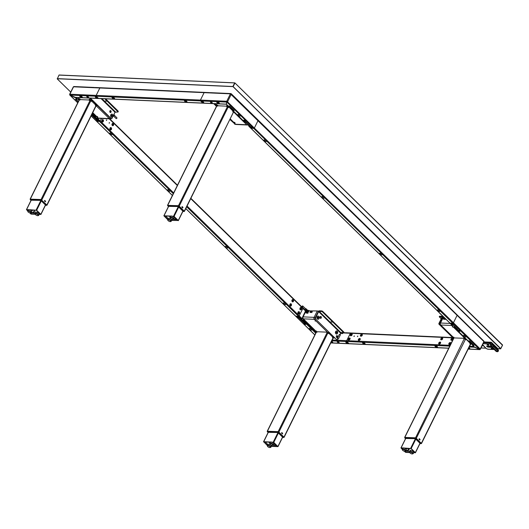 <?xml version="1.0" encoding="UTF-8"?>
<svg xmlns="http://www.w3.org/2000/svg" width="529" height="529" viewBox="0 0 529 529"><rect width="100%" height="100%" fill="white"/><g stroke="black" fill="none" stroke-linecap="round" stroke-linejoin="round"><path stroke-width="0.79" d="M442.694 316.058A0.866 0.522 134.4 0 1 442.112 316.031A0.866 0.522 134.4 0 1 442.046 315.535A0.846 0.509 -45.6 0 0 442.667 316.038A0.846 0.509 -45.6 0 0 442.674 316.071M442.72 316.626A0.866 0.522 134.4 0 0 442.819 316.692L442.654 316.527A0.866 0.522 134.4 0 0 442.72 316.626L442.846 316.745A0.866 0.522 -45.6 0 0 443.421 316.772M443.057 316.917A0.866 0.522 -45.6 0 0 443.13 317.023A0.866 0.522 -45.6 0 0 443.229 317.089L443.401 317.255A0.866 0.522 134.4 0 1 443.302 317.188A0.866 0.522 134.4 0 1 443.229 317.089M443.719 317.407A0.866 0.522 -45.6 0 0 443.824 317.704A0.866 0.522 -45.6 0 0 444.406 317.737M444.168 317.506A0.866 0.522 134.4 0 1 443.593 317.473A0.866 0.522 134.4 0 1 443.52 317.374M443.342 317.188A0.866 0.522 -45.6 0 0 443.421 317.307A0.866 0.522 -45.6 0 0 443.996 317.34M443.586 316.937A0.866 0.522 134.4 0 1 443.011 316.904A0.866 0.522 134.4 0 1 442.945 316.811M443.011 316.368A0.866 0.522 134.4 0 1 442.436 316.342A0.866 0.522 134.4 0 1 442.363 316.243A0.846 0.509 -45.6 0 0 442.985 316.349M442.184 316.051A0.866 0.522 -45.6 0 0 442.264 316.177A0.866 0.522 -45.6 0 0 442.839 316.203M443.447 319.159L445.325 319.437L443.447 319.159M444.644 317.975L443.368 317.916L443.844 318.551L445.048 318.365M443.375 317.916L443.58 317.46M442.495 315.866A0.562 0.337 134.4 0 1 442.317 315.8L439.42 312.97A0.562 0.337 -45.6 0 0 439.599 313.029M442.965 316.818A0.846 0.509 -45.6 0 0 443.566 316.917M443.699 318.352L443.447 319.132L445.114 319.205L445.458 318.769M443.838 318.537L445.312 318.61M421.408 443.533L420.8 443.481A0.608 0.37 -45.6 0 0 421.315 443.229L415.49 437.913L404.659 437.404L453.624 338.315M404.659 437.404L415.569 437.814L421.454 443.474L416.316 438.336A0.608 0.37 -45.6 0 1 415.801 438.587L420.78 443.547A0.608 0.43 92.6 0 0 421.011 443.646L419.953 443.6M405.558 438.62L405.029 438.105A0.608 0.37 134.4 0 1 404.85 438.032L404.87 437.47L405.049 438.038A0.608 0.43 -87.4 0 1 404.87 437.47L415.47 437.946A0.608 0.43 -87.4 0 0 415.642 438.515L415.801 438.587M404.85 438.032L405.525 438.693M420.079 443.348L415.252 438.66L405.631 438.481M453.333 327.18L452.355 326.889L453.333 327.18M408.315 448.413L409.353 448.936L408.824 448.433M408.791 450.358L407.859 450.08L408.791 450.358M406.067 448.308L407.099 448.837L406.57 448.334M411.159 450.642L410.114 450.186L410.471 450.602M409.016 449.524L408.084 449.253L409.016 449.524M407.912 450.668L406.794 450.338L407.912 450.668M409.433 448.46L410.378 448.506M412.633 451.237L412.832 450.887L411.866 450.86M405.459 448.288L405.393 448.671M405.657 451.058L409.77 451.488M413.195 451.64L414.108 451.68M404.169 451.151L405.723 452.401L409.717 452.579M413.671 452.758L415.338 452.619L411.172 448.539L403.971 448.003M402.807 447.951L400.962 447.918L402.119 449.141M410.656 448.301L415.404 438.68L410.656 448.301L411.172 448.539L415.926 438.925L411.172 448.539M413.764 452.546L415.04 452.606L410.894 448.532L404.632 448.248M402.602 448.156L401.339 448.096L402.205 448.956M404.54 451.244L405.505 452.176L409.605 452.361M405.955 451.224L405.485 452.169M412.005 450.92L412.898 450.959M405.968 451.23L405.505 452.176M463.827 338.302L453.836 337.905M418.975 439.288L419.887 440.055L420.086 439.473L419.279 438.68L418.975 439.288M469.812 342.904L466.208 339.373M470.327 344.392L469.904 342.673M466.36 339.234L465.904 339.651L463.814 338.699L463.847 337.595M453.856 337.152L453.618 338.381M307.547 310.245A0.886 0.536 134.4 0 1 307.653 310.973A0.886 0.536 134.4 0 1 306.952 311.621A0.886 0.536 134.4 0 1 306.337 311.482M305.921 311.026A0.866 0.522 -45.6 0 0 306 311.151A0.866 0.522 -45.6 0 0 307.104 310.748L307.27 310.913A0.866 0.522 134.4 0 1 306.172 311.317L305.947 311.733L307.289 311.793L308.07 310.219L308.949 311.039M308.07 310.219L307.316 311.799L307.865 312.441L308.678 310.788L307.494 310.199L308.07 310.219M306.026 312.996L307.904 313.28L306.026 312.996M307.005 311.191L307.204 310.788L306.999 311.191M306.278 312.189L306.026 312.97L307.693 313.049L308.929 310.807L307.845 312.48L306.423 312.421L306.721 311.766L306.417 312.375L305.947 311.733M307.276 310.014A0.866 0.522 134.4 0 1 307.375 310.08A0.866 0.522 134.4 0 1 307.461 310.536L307.289 310.371A0.866 0.522 -45.6 0 0 307.21 309.915A0.866 0.522 -45.6 0 0 307.018 309.822M306.906 309.815A0.866 0.522 -45.6 0 0 306.721 309.855L306.88 309.968A0.866 0.522 134.4 0 0 306.8 309.511L306.919 309.63A0.866 0.522 -45.6 0 0 306.82 309.564L306.88 309.637M306.463 309.981A0.866 0.522 -45.6 0 0 306.106 310.318L306.106 310.371M304.764 309.895A0.866 0.522 -45.6 0 0 304.843 310.02A0.866 0.522 -45.6 0 0 305.947 309.617L305.993 309.604A0.866 0.522 134.4 0 0 305.696 309.915L305.643 309.921M306.41 309.167A0.866 0.522 134.4 0 1 306.509 309.234L306.628 309.353A0.866 0.522 -45.6 0 1 306.714 309.802L306.727 309.862M306.324 309.253A0.866 0.522 -45.6 0 0 306.146 309.286L306.304 309.399A0.866 0.522 134.4 0 0 306.218 308.949L306.344 309.068A0.866 0.522 -45.6 0 0 306.245 309.002L306.298 309.068M305.901 308.638A0.866 0.522 134.4 0 1 305.914 309.28A0.866 0.522 134.4 0 1 304.691 309.868A0.866 0.522 134.4 0 1 304.625 309.372A0.846 0.509 -45.6 0 0 305.008 309.941A0.846 0.509 -45.6 0 0 305.888 309.267A0.846 0.509 -45.6 0 0 305.405 308.579A0.866 0.522 134.4 0 1 305.901 308.638L306.053 308.784A0.866 0.522 -45.6 0 1 306.132 309.24L306.152 309.293M306.509 309.234A0.866 0.522 134.4 0 1 306.522 309.875A0.866 0.522 134.4 0 1 305.729 310.549L305.557 310.384A0.866 0.522 -45.6 0 0 306.351 309.71A0.866 0.522 -45.6 0 0 306.344 309.068M306.985 309.729A0.866 0.522 134.4 0 1 307.091 309.796A0.866 0.522 134.4 0 1 307.098 310.444A0.866 0.522 134.4 0 1 306.304 311.112L306.139 310.946A0.866 0.522 -45.6 0 0 306.932 310.278A0.866 0.522 -45.6 0 0 306.919 309.63M306.298 311.25A0.866 0.522 -45.6 0 0 306.403 311.548A0.866 0.522 -45.6 0 0 307.627 310.959A0.866 0.522 -45.6 0 0 307.613 310.311A0.866 0.522 -45.6 0 0 307.316 310.212M305.815 310.523A0.866 0.522 134.4 0 1 305.868 310.384A0.866 0.522 134.4 0 1 306.575 309.743M305.993 309.604L306.119 309.723A0.866 0.522 -45.6 0 0 305.755 310.12M305.035 310.113A0.866 0.522 -45.6 0 0 305.134 310.298A0.866 0.522 -45.6 0 0 305.233 310.364L305.405 310.516A0.866 0.522 134.4 0 1 305.299 310.463A0.866 0.522 134.4 0 1 305.233 310.364M305.617 310.675A0.866 0.522 -45.6 0 0 305.709 310.867A0.866 0.522 -45.6 0 0 305.808 310.933L305.98 311.085A0.866 0.522 134.4 0 1 305.881 311.032A0.866 0.522 134.4 0 1 305.808 310.933M306.403 311.548L306.172 311.317A0.866 0.522 134.4 0 1 306.099 311.217M305.524 310.649A0.866 0.522 134.4 0 0 305.59 310.748A0.866 0.522 134.4 0 0 306.694 310.351L306.529 310.186A0.866 0.522 -45.6 0 1 305.425 310.583A0.866 0.522 -45.6 0 1 305.345 310.463M304.942 310.087A0.866 0.522 134.4 0 0 305.015 310.179A0.866 0.522 134.4 0 0 306.112 309.782L306.119 309.723M302.793 306.43A0.562 0.337 -45.6 0 0 301.993 306.39A0.562 0.337 -45.6 0 0 302.793 306.43M302.786 306.013L305.676 308.843A0.562 0.337 134.4 0 1 304.896 309.644L301.999 306.807M278.38 432.431L283.379 437.324A0.608 0.37 -45.6 0 0 283.894 437.073L278.895 432.173L278.38 432.431A0.608 0.37 -45.6 0 0 278.895 432.173L278.069 431.75L267.469 431.28L267.357 431.657L267.449 431.314L278.895 432.173L278.069 431.75M267.469 431.28L278.148 431.657L284.033 437.311L278.915 432.14M278.221 432.358A0.608 0.43 -87.4 0 1 278.049 431.79L278.221 432.358L267.621 431.882A0.608 0.43 -87.4 0 1 267.449 431.314L267.238 431.386M282.658 437.192L277.831 432.504L268.21 432.319M309.029 310.88L317.261 310.953A1.422 0.542 26.3 0 1 318.418 311.317M336.325 332.126A1.098 0.767 -87.4 0 1 336.292 332.827M317.85 318.074A1.018 0.714 92.6 0 0 317.896 317.321A1.098 0.767 -87.4 0 1 317.843 318.055M315.046 320.984L315.912 321.024L315.046 320.984M309.941 312.434L311.826 312.513L312.275 311.76L310.358 311.588L309.941 312.434M310.292 312.447L310.245 311.674M307.131 312.447L307.402 311.905M307.032 311.779L306.721 312.434M308.043 312.606L308.969 310.999M308.453 310.569L309.26 310.602M317.453 310.973L317.453 310.973A1.283 0.483 26.3 0 1 318.451 311.277M309.187 310.642L308.506 310.616M312.196 311.918L310.563 311.846L310.556 312.46M268.646 442.151L269.678 442.674L269.149 442.178M275.411 444.73L274.3 444.4L275.411 444.73M267.092 442.085L268.038 442.125M272.964 442.35L272.891 442.733M269.935 444.175L269.519 444.479M270.286 444.863L270.623 444.73M270.855 445.259L272.091 445.312M272.957 445.253A2.03 0.767 26.3 0 1 273.877 445.398L276.687 445.524M265.267 441.999L267.753 444.433M271.324 446.383L277.996 446.628L273.751 442.383L271.47 442.065M270.306 442.013L263.673 441.715L267.244 445.478M271.417 446.172L277.619 446.45L273.473 442.376L272.131 442.31M270.107 442.218L263.918 441.94L267.33 445.292M269.658 444.539L270.385 444.572M263.673 441.715L268.434 432.081L263.614 441.927M327.127 332.172L317.136 331.729M281.759 432.55L281.554 433.132L282.466 433.899L282.665 433.317L281.759 432.55M332.721 337.072L328.899 333.33M333.224 336.609L332.417 337.35L332.992 337.912L333.799 337.178M329.289 332.754L328.483 333.495L329.012 333.111L328.483 333.495L327.12 332.569L327.14 331.875M317.129 332.119L316.197 332.225M483.817 341.939L483.909 341.582A0.608 0.37 -45.6 0 0 483.903 341.126L457.102 314.881A0.608 0.37 134.4 0 0 456.924 314.808A0.608 0.37 134.4 0 1 457.102 314.881L258.079 120.023A0.608 0.37 134.4 0 0 257.901 119.957A0.608 0.37 134.4 0 1 258.086 120.48L254.416 127.899A0.608 0.37 134.4 0 1 253.735 128.388L250.984 128.263A0.608 0.37 134.4 0 1 250.733 128.018M480.048 349.259L483.909 341.582L457.109 315.337A0.608 0.37 134.4 0 0 457.102 314.881A0.608 0.37 134.4 0 1 457.109 315.337L453.439 322.756A0.608 0.37 134.4 0 1 452.758 323.239L450.007 323.12A0.608 0.37 134.4 0 1 449.756 322.875M264.07 140.74A1.422 0.542 -153.7 0 0 265.895 141.58A1.422 0.542 -153.7 0 0 266.1 140.833A1.422 0.542 -153.7 0 0 264.275 139.993A1.422 0.542 -153.7 0 0 264.07 140.74M379.782 254.026A1.422 0.542 -153.7 0 0 381.607 254.866A1.422 0.542 -153.7 0 0 381.812 254.118A1.422 0.542 -153.7 0 0 379.987 253.279A1.422 0.542 -153.7 0 0 379.782 254.026M437.642 310.675A1.422 0.542 -153.7 0 0 439.467 311.508A1.422 0.542 -153.7 0 0 439.665 310.761A1.422 0.542 -153.7 0 0 437.847 309.921A1.422 0.542 -153.7 0 0 437.642 310.675M321.93 197.383A1.422 0.542 -153.7 0 0 323.755 198.223A1.422 0.542 -153.7 0 0 323.953 197.476A1.422 0.542 -153.7 0 0 322.135 196.636A1.422 0.542 -153.7 0 0 321.93 197.383M438.508 311.244L437.364 310.126M380.655 254.601L379.511 253.484M322.796 197.958L321.652 196.834M264.943 141.316L263.799 140.192M437.027 347.348A1.422 0.542 -153.7 0 0 437.496 347.183A1.422 0.542 -153.7 0 0 436.888 346.316A1.422 0.542 -153.7 0 0 435.407 345.761A1.422 0.542 -153.7 0 0 434.944 345.92A1.422 0.542 -153.7 0 0 435.552 346.786A1.422 0.542 -153.7 0 0 437.027 347.348M437.496 346.978A1.422 0.542 26.3 0 1 437.199 347.011A1.422 0.542 26.3 0 1 435.109 345.794M364.626 344.101A1.422 0.542 -153.7 0 0 365.089 343.936A1.422 0.542 -153.7 0 0 364.488 343.076A1.422 0.542 -153.7 0 0 363.006 342.514A1.422 0.542 -153.7 0 0 362.544 342.68A1.422 0.542 -153.7 0 0 363.145 343.539A1.422 0.542 -153.7 0 0 364.626 344.101M365.096 343.731A1.422 0.542 26.3 0 1 364.792 343.764A1.422 0.542 26.3 0 1 362.702 342.547M349.444 343.691A0.608 0.43 -87.4 0 1 348.988 343.671L346.786 341.516A0.608 0.43 -87.4 0 1 346.693 340.669L350.357 333.257A0.608 0.43 -87.4 0 1 350.734 332.986A0.608 0.43 92.6 0 0 350.357 333.257L346.693 340.669A0.608 0.43 92.6 0 0 346.786 341.516L348.988 343.671A0.608 0.43 92.6 0 0 349.213 343.771L448.724 348.234M354.245 335.875L353.941 336.484L354.245 335.875M357.716 336.034L357.419 336.636L357.716 336.034M358.986 340.405A0.965 0.582 -45.6 0 0 359.032 340.405A0.965 0.582 -45.6 0 0 359.872 339.988A0.965 0.582 -45.6 0 0 360.216 339.142M349.1 339.929A0.965 0.582 -45.6 0 0 350.066 338.937M451.574 340.246A0.965 0.582 -45.6 0 0 451.621 340.246A0.965 0.582 -45.6 0 0 452.46 339.83A0.965 0.582 -45.6 0 0 452.804 338.983M441.437 339.79A0.965 0.582 -45.6 0 0 441.484 339.79A0.965 0.582 -45.6 0 0 442.323 339.373A0.965 0.582 -45.6 0 0 442.667 338.534M449.736 344.439A0.965 0.582 -45.6 0 0 450.708 343.447M439.354 344.002A0.965 0.582 -45.6 0 0 439.401 344.009A0.965 0.582 -45.6 0 0 440.24 343.592A0.965 0.582 -45.6 0 0 440.584 342.746M361.069 336.186A0.965 0.582 -45.6 0 0 361.115 336.193A0.965 0.582 -45.6 0 0 361.955 335.776A0.965 0.582 -45.6 0 0 362.299 334.93M350.932 335.73A0.965 0.582 -45.6 0 0 350.978 335.736A0.965 0.582 -45.6 0 0 351.818 335.32A0.965 0.582 -45.6 0 0 352.162 334.473M354.033 336.47L354.384 336.113M357.511 336.623L357.855 336.272M361.082 335.538A0.965 0.582 134.4 0 1 361.651 334.956M348.862 339.301A0.965 0.582 134.4 0 1 349.431 338.719M441.451 339.142A0.965 0.582 134.4 0 1 442.019 338.56M449.505 343.81A0.965 0.582 134.4 0 1 450.073 343.228M459.86 330.804A1.018 0.384 -153.7 0 0 458.908 330.268A1.018 0.384 -153.7 0 0 458.226 330.321A1.018 0.384 -153.7 0 0 458.412 330.737A1.018 0.384 -153.7 0 0 459.357 331.273A1.018 0.384 -153.7 0 0 460.045 331.22A1.018 0.384 -153.7 0 0 459.86 330.804M468.436 348.545A1.422 0.542 -153.7 0 0 469.825 348.631A1.422 0.542 -153.7 0 0 469.56 348.049A1.422 0.542 -153.7 0 0 468.912 347.586M451.667 324.74A0.608 0.37 -45.6 0 0 451.918 324.985L450.007 323.12A0.608 0.37 134.4 0 1 449.829 323.047L250.806 128.19A0.608 0.37 134.4 0 0 250.984 128.263L253.735 128.388A0.608 0.37 134.4 0 0 254.416 127.899L258.086 120.48A0.608 0.37 134.4 0 0 258.079 120.023L231.272 93.785A0.608 0.37 -45.6 0 0 231.094 93.712L231.345 93.957M474.321 346.918L474.169 347.229A0.608 0.43 -87.4 0 1 473.991 346.7M479.948 349.345L480.147 349.358A0.608 0.43 -87.4 0 1 479.552 349.524L468.211 349.014M469.825 348.426A1.422 0.542 26.3 0 1 468.608 348.208M469.203 347.004L474.599 347.242L479.552 349.524M230.915 93.99L231.001 93.673A0.608 0.43 92.6 0 0 230.406 93.838L457.109 315.337L453.439 322.756A0.608 0.37 134.4 0 1 452.758 323.239L450.007 323.12L249.073 126.391A0.608 0.37 -45.6 0 1 248.894 126.325L250.806 128.19M474.017 346.621A0.608 0.37 -45.6 0 0 474.262 346.865L479.558 349.484A0.608 0.37 -45.6 0 0 480.246 348.995L227.51 101.819M474.262 346.865L472.741 345.377L474.083 345.404L469.527 340.941L468.112 340.848L456.547 329.521A0.608 0.37 134.4 0 1 456.362 328.992L454.113 326.671L456.368 328.873M454.404 326.684L454.471 326.201M454.272 326.009L454.113 326.671M472.741 345.377A0.608 0.37 134.4 0 1 472.556 344.855L471.471 343.665L472.569 344.736M473.753 345.08L472.576 344.822M470.843 342.237L470.546 342.488L468.906 340.881M468.615 340.868L470.46 342.422M457.552 329.217L456.375 328.959M464.541 336.735L463.397 335.617M471.762 343.678L471.828 343.195M453.485 325.242L452.705 325.024M451.918 324.985L453.327 325.084L457.883 329.547L456.547 329.521M463.675 336.16A1.422 0.542 -153.7 0 0 465.5 336.999A1.422 0.542 -153.7 0 0 465.705 336.252A1.422 0.542 -153.7 0 0 463.88 335.412A1.422 0.542 -153.7 0 0 463.675 336.16M451.581 324.052A1.018 0.384 -153.7 0 0 452.884 324.654A1.018 0.384 -153.7 0 0 453.029 324.118A1.018 0.384 -153.7 0 0 451.726 323.517A1.018 0.384 -153.7 0 0 451.581 324.052M452.421 325.011L453.108 325.414M471.63 343.004L471.471 343.665M438.938 323.404L439.374 323.424A0.608 0.43 92.6 0 0 439.473 324.27L439.037 324.251A0.608 0.43 -87.4 0 1 438.938 323.404L442.026 317.169L439.242 316.778L441.199 318.835M439.374 323.424L442.456 317.188A1.018 0.615 -45.6 0 0 442.442 316.428A1.018 0.615 -45.6 0 0 442.151 316.309L439.692 316.203L439.44 316.706M439.037 324.251L453.551 338.461M439.473 324.27L453.558 338.064M456.871 328.555L456.646 329.005L457.367 329.038M438.938 311.409A1.018 0.384 -153.7 0 1 439.262 311.31L439.936 311.336M441.702 338.805L441.325 339.01L441.9 338.434L441.9 339.036M460.058 331.174A1.018 0.384 26.3 0 1 459.754 331.253A1.018 0.384 26.3 0 1 458.749 330.883A1.018 0.384 26.3 0 1 458.253 330.281M453.234 324.489A1.018 0.384 26.3 0 1 452.93 324.568A1.018 0.384 26.3 0 1 451.918 324.198A1.018 0.384 26.3 0 1 451.422 323.596M305.643 323.893A1.018 0.384 26.3 0 1 305.828 324.31A1.018 0.384 26.3 0 1 305.14 324.363A1.018 0.384 26.3 0 1 304.195 323.827A1.018 0.384 26.3 0 1 304.003 323.411A1.018 0.384 26.3 0 1 304.691 323.358A1.018 0.384 26.3 0 1 305.643 323.893M331.557 341.298A1.422 0.542 26.3 0 1 332.503 341.906A1.422 0.542 26.3 0 1 332.761 342.488A1.422 0.542 26.3 0 1 331.081 342.256M331.253 341.919A1.422 0.542 -153.7 0 0 332.767 342.283M345.298 333.025L345.093 332.827A0.608 0.43 92.6 0 0 344.491 332.992L345.364 333.032A0.608 0.43 -87.4 0 1 345.735 332.761L452.626 337.548M346.006 342.508A1.018 0.384 -153.7 0 0 347.308 343.109A1.018 0.384 -153.7 0 0 347.454 342.574A1.018 0.384 -153.7 0 0 346.151 341.979A1.018 0.384 -153.7 0 0 346.006 342.508M337.462 342.124A1.018 0.384 -153.7 0 0 338.765 342.726A1.018 0.384 -153.7 0 0 338.91 342.19A1.018 0.384 -153.7 0 0 337.608 341.595A1.018 0.384 -153.7 0 0 337.462 342.124M190.724 198.606L302.892 308.427A0.608 0.37 -45.6 0 0 302.707 307.898A0.608 0.37 -45.6 0 1 302.892 308.427L299.222 315.846L302.892 308.427L305.577 311.059M303.229 319.906L305.769 322.128L303.229 319.906L303.421 319.179M305.531 322.115L305.762 322.247A0.608 0.37 -45.6 0 1 305.074 322.73L303.745 322.67L305.471 322.234L303.95 322.161L299.877 318.174M302.218 318.65L301.08 317.803M299.606 318.16L303.831 322.3L303.666 322.637L299.11 318.174L300.446 318.2A0.608 0.37 134.4 0 0 301.133 317.711L302.304 318.736L302.661 318.352M186.671 206.806L298.541 316.329A0.608 0.37 -45.6 0 0 299.222 315.846A0.608 0.37 -45.6 0 1 298.541 316.329L295.79 316.203L298.541 316.329L300.446 318.2M311.482 329.342A1.422 0.542 26.3 0 1 311.277 330.089A1.422 0.542 26.3 0 1 309.458 329.25A1.422 0.542 26.3 0 1 309.657 328.502A1.422 0.542 26.3 0 1 311.482 329.342M298.812 317.208A1.018 0.384 26.3 0 1 298.667 317.744A1.018 0.384 26.3 0 1 297.364 317.142A1.018 0.384 26.3 0 1 297.51 316.606A1.018 0.384 26.3 0 1 298.812 317.208M314.828 334.95L295.612 316.137A0.608 0.37 -45.6 0 0 295.79 316.203A0.608 0.37 -45.6 0 1 295.539 315.958M310.325 329.825L309.181 328.701M332.053 322.161L330.909 321.824L332.053 322.161M320.118 316.831A1.018 0.714 92.6 0 0 321.275 317.962A1.018 0.714 92.6 0 0 320.118 316.831M320.435 318.352A1.018 0.714 92.6 0 0 320.521 316.421M336.391 336.014A1.018 0.714 92.6 0 0 337.548 337.145A1.018 0.714 92.6 0 0 336.391 336.014M336.709 337.535A1.018 0.714 92.6 0 0 336.794 335.604M339.942 334.566L341.04 332.84L340.425 332.807M336.966 339.578A0.608 0.43 -87.4 0 1 336.517 339.545L315.231 318.703A0.608 0.43 -87.4 0 1 315.132 317.856L315.568 317.876L318.65 311.641L321.566 311.422L321.817 310.92L322.597 311.277L322.346 311.786L321.566 311.422M336.517 339.545L315.231 318.703M315.568 317.876A0.608 0.43 92.6 0 0 315.661 318.723M336.675 333.006A1.018 0.714 92.6 0 0 336.794 332.51M335.631 331.703A1.018 0.714 92.6 0 0 335.565 333.184M318.227 318.227L318.227 318.227A1.018 0.714 92.6 0 0 318.352 317.784M316.964 317.393A1.018 0.714 92.6 0 0 316.944 317.863M336.953 339.565A0.608 0.43 92.6 0 0 337.548 339.4L337.859 338.785M336.299 332.847A1.018 0.714 92.6 0 0 336.332 332.106M315.132 317.856L318.213 311.621A1.018 0.615 134.4 0 1 319.357 310.807L321.817 310.92M344.491 332.992L343.215 332.933L343.89 332.119L322.597 311.277M343.638 332.629L322.346 311.786M303.95 322.161L304.201 321.658L300.637 318.167M305.054 321.698L304.201 321.658M363.661 342.66L362.735 342.613M305.841 324.264A1.018 0.384 26.3 0 1 305.537 324.343A1.018 0.384 26.3 0 1 304.532 323.973A1.018 0.384 26.3 0 1 304.03 323.371M298.706 317.658A1.018 0.384 26.3 0 1 297.701 317.288A1.018 0.384 26.3 0 1 297.205 316.686M347.652 342.944A1.018 0.384 26.3 0 1 346.938 342.944A1.018 0.384 26.3 0 1 346.045 342.428A1.018 0.384 26.3 0 1 345.847 342.051M339.109 342.567A1.018 0.384 26.3 0 1 338.395 342.561A1.018 0.384 26.3 0 1 337.502 342.045A1.018 0.384 26.3 0 1 337.304 341.668M338.342 339.003L340.425 334.791L339.38 334.308L337.297 338.527L338.342 339.003M343.209 332.886L340.987 332.404L341.119 333.528L342.567 333.594L343.209 332.886M336.404 331.961L336.993 332.516L336.755 333.012L336.338 332.979L336.404 331.961M336.398 331.974L336.814 331.994M336.345 332.08L336.993 332.516M336.682 330.909A1.58 1.111 92.6 0 0 335.472 332.391A1.58 1.111 92.6 0 0 336.477 334.063A1.58 1.111 92.6 0 0 337.687 332.576A1.58 1.111 92.6 0 0 336.682 330.909M318.167 316.104A1.58 1.111 92.6 0 0 318.121 316.097A1.58 1.111 92.6 0 0 317.235 316.646A1.58 1.111 92.6 0 0 317.016 318.313A1.58 1.111 92.6 0 0 317.982 319.258A1.58 1.111 92.6 0 0 318.022 319.258M318.954 318.716A1.58 1.111 92.6 0 0 319.172 317.05A1.58 1.111 92.6 0 0 318.207 316.104A1.58 1.111 92.6 0 0 317.321 316.653A1.58 1.111 92.6 0 0 317.109 318.319A1.58 1.111 92.6 0 0 318.068 319.265A1.58 1.111 92.6 0 0 318.954 318.716M318.418 317.235L318.26 318.24L317.737 317.572L318.418 317.235L317.962 317.215M317.922 317.274L318.544 317.797M168.467 206.495L167.951 205.913A0.608 0.43 -87.4 0 1 167.779 205.345L178.379 205.821L167.561 205.417M167.951 205.913L178.551 206.389L183.708 211.355A0.608 0.37 -45.6 0 0 184.224 211.104L179.245 206.171L178.399 205.781L178.709 206.462A0.608 0.37 -45.6 0 0 179.225 206.204L184.343 211.375L178.478 205.688L167.574 205.397M178.709 206.462L179.245 206.171L178.379 205.821A0.608 0.43 -87.4 0 0 178.551 206.389M182.988 211.223L178.161 206.535L168.539 206.35M234.975 122.596L234.109 122.556L234.975 122.596M234.294 122.245L234.969 122.913M168.976 216.182L170.007 216.705L169.478 216.209M167.422 216.116L168.361 216.156M174.755 218.715L175.866 219.046L174.755 218.715M170.265 218.206L169.855 218.133M165.597 216.03L168.083 218.464L167.6 219.436L167.984 220.58C169.445 221.697 170.53 221.916 171.244 221.241A2.03 0.767 -153.7 0 0 170.874 220.401A2.03 0.767 -153.7 0 0 168.976 219.337A2.03 0.767 -153.7 0 0 167.6 219.436M171.178 219.29L172.421 219.343M173.287 219.284A2.03 0.767 26.3 0 1 174.206 219.429L177.01 219.555M182.697 207.957L181.883 207.163L182.082 206.581L182.994 207.348L182.697 207.957M171.654 220.414L178.247 220.494L174.081 216.414L171.799 216.097M170.636 216.044L163.871 215.792L167.574 219.509M178.247 220.494L183.001 210.866L178.28 220.527M171.746 220.196L177.949 220.481L173.796 216.407L172.461 216.341M169.988 218.57L170.609 218.596M170.431 216.249L164.241 215.971L167.66 219.323M226.736 106.17L217.922 105.78L226.736 106.17M233.044 111.103L229.229 107.361M218.047 105.555L216.731 106.124L216.758 105.02M233.203 110.958L232.74 111.381L233.236 112.267M226.749 105.469L226.723 106.567L228.806 107.526L229.619 106.785M229.341 107.142L228.806 107.526L229.341 107.142M243.882 120.698A1.018 0.384 26.3 0 1 243.697 120.281A1.018 0.384 26.3 0 1 244.378 120.228A1.018 0.384 26.3 0 1 245.33 120.764A1.018 0.384 26.3 0 1 245.516 121.181A1.018 0.384 26.3 0 1 244.828 121.234A1.018 0.384 26.3 0 1 243.882 120.698M217.022 102.686A1.422 0.542 26.3 0 1 216.758 102.104A1.422 0.542 26.3 0 1 217.717 102.031A1.422 0.542 26.3 0 1 219.046 102.778A1.422 0.542 26.3 0 1 219.31 103.36A1.422 0.542 26.3 0 1 218.345 103.433A1.422 0.542 26.3 0 1 217.022 102.686M216.923 101.971A1.422 0.542 -153.7 0 0 217.188 102.348A1.422 0.542 -153.7 0 0 219.31 103.155M230.783 93.567L210.344 92.648A0.608 0.43 -87.4 0 0 209.967 92.919L230.406 93.838L226.743 101.257L227.325 101.641M226.432 103.975A0.608 0.43 92.6 0 1 225.85 104.107L226.286 104.127L226.835 102.097A0.608 0.43 92.6 0 1 226.743 101.257L227.615 101.654L231.279 94.235A0.608 0.37 -45.6 0 0 231.272 93.785M226.617 102.904L226.848 102.434M226.994 102.137L227.265 101.594M209.967 92.919L204.101 92.654A0.608 0.43 -87.4 0 1 204.478 92.39A0.608 0.43 92.6 0 0 204.101 92.654L200.438 100.074L204.101 92.654L99.842 87.986A0.608 0.43 -87.4 0 1 100.437 87.821A0.608 0.43 92.6 0 0 99.842 87.986L96.179 95.405L99.842 87.986L94.85 87.761A0.608 0.43 92.6 0 1 95.22 87.49L204.478 92.39A0.608 0.43 92.6 0 1 204.703 92.489M209.901 92.919L209.696 92.714A0.608 0.43 92.6 0 0 209.1 92.879M226.835 102.097L200.537 100.92A0.608 0.43 -87.4 0 1 200.438 100.074A0.608 0.43 92.6 0 0 200.537 100.92L202.733 103.076L200.537 100.92L96.271 96.252A0.608 0.43 -87.4 0 1 96.179 95.405A0.608 0.43 92.6 0 0 96.271 96.252L98.473 98.401L96.271 96.252L69.973 95.068A0.608 0.43 92.6 0 1 69.874 94.222L69.775 94.585A0.608 0.37 134.4 0 0 69.782 95.035L77.737 102.824M203.513 102.084A1.018 0.384 -153.7 0 0 202.21 101.482A1.018 0.384 -153.7 0 0 202.065 102.018A1.018 0.384 -153.7 0 0 203.367 102.613A1.018 0.384 -153.7 0 0 203.513 102.084M212.063 102.467A1.018 0.384 -153.7 0 0 210.76 101.866A1.018 0.384 -153.7 0 0 210.615 102.401A1.018 0.384 -153.7 0 0 211.917 102.996A1.018 0.384 -153.7 0 0 212.063 102.467M203.189 103.095A0.608 0.43 -87.4 0 1 202.733 103.076A0.608 0.43 92.6 0 0 202.957 103.175L98.698 98.506A0.608 0.43 -87.4 0 1 98.473 98.401A0.608 0.43 92.6 0 0 98.923 98.42M226.472 104.266A0.608 0.37 -45.6 0 0 226.723 104.511L228.244 105.998L229.659 106.098L234.215 110.561L232.872 110.535L244.444 121.862A0.608 0.37 134.4 0 1 244.193 121.617M230.803 107.215L230.737 107.698L232.734 109.92L230.446 107.685L230.604 107.023M229.037 106.038L229.229 106.494L228.746 106.025M245.238 121.895L246.878 123.502L247.175 123.25M246.878 123.502L244.947 121.882M248.161 124.209L249.179 125.882L249.734 126.424L249.179 125.882L249.893 125.915M233.018 109.933L233.534 110.561M237.759 114.7L238.91 115.825M249.073 126.391L250.415 126.418L245.853 121.954L244.444 121.862M232.734 109.92L232.687 110.006A0.608 0.37 -45.6 0 0 232.872 110.535M248.894 126.325A0.608 0.37 -45.6 0 1 248.888 125.869L247.803 124.679L247.956 124.017M238.037 115.249A1.422 0.542 26.3 0 1 238.242 114.502A1.422 0.542 26.3 0 1 240.067 115.342A1.422 0.542 26.3 0 1 239.862 116.089A1.422 0.542 26.3 0 1 238.037 115.249M250.706 127.383A1.018 0.384 26.3 0 1 250.852 126.848A1.018 0.384 26.3 0 1 252.154 127.449A1.018 0.384 26.3 0 1 252.009 127.985A1.018 0.384 26.3 0 1 250.706 127.383M226.723 104.511L226.379 104.173L226.928 102.143A0.608 0.37 -45.6 0 0 227.615 101.654M213.729 103.658L216.46 106.336M229.851 119.442L235.127 124.203A0.608 0.43 92.6 0 0 235.517 124.269M214.166 103.677L216.599 106.065M229.989 119.17L235.127 124.203A0.608 0.43 -87.4 0 1 234.691 124.183M245.529 121.141A1.018 0.384 26.3 0 1 245.225 121.214A1.018 0.384 26.3 0 1 244.219 120.85A1.018 0.384 26.3 0 1 243.724 120.242M252.359 127.82A1.018 0.384 26.3 0 1 252.055 127.899A1.018 0.384 26.3 0 1 251.044 127.535A1.018 0.384 26.3 0 1 250.548 126.927M203.718 102.454A1.018 0.384 26.3 0 1 203.004 102.447A1.018 0.384 26.3 0 1 202.111 101.932A1.018 0.384 26.3 0 1 201.906 101.561M212.261 102.838A1.018 0.384 26.3 0 1 211.547 102.831A1.018 0.384 26.3 0 1 210.654 102.315A1.018 0.384 26.3 0 1 210.449 101.945M111.85 114.112A1.58 1.111 92.6 0 0 111.804 114.105A1.58 1.111 92.6 0 0 110.766 114.972A1.58 1.111 92.6 0 0 111.665 117.266A1.58 1.111 92.6 0 0 111.712 117.266M112.796 116.406A1.58 1.111 92.6 0 0 111.897 114.112A1.58 1.111 92.6 0 0 110.852 114.972A1.58 1.111 92.6 0 0 111.758 117.273A1.58 1.111 92.6 0 0 112.796 116.406M111.612 115.196L112.241 115.659L112.042 116.182L111.626 116.215L111.612 115.196M79.958 96.543A1.422 0.542 -153.7 0 0 81.287 97.29A1.422 0.542 -153.7 0 0 82.246 97.224A1.422 0.542 -153.7 0 0 81.988 96.635A1.422 0.542 -153.7 0 0 80.659 95.888A1.422 0.542 -153.7 0 0 79.7 95.961A1.422 0.542 -153.7 0 0 79.958 96.543M82.253 97.012A1.422 0.542 26.3 0 1 80.124 96.205A1.422 0.542 26.3 0 1 79.859 95.828M97.303 117.378L97.204 117.927L98.288 119.118A0.608 0.37 134.4 0 1 97.607 119.607L99.518 121.472A0.608 0.37 -45.6 0 0 100.199 120.989L101.456 118.45L100.199 120.989L173.671 192.92M74.139 86.644A0.608 0.43 92.6 0 0 73.538 86.809L73.392 87.106M94.784 87.761L94.579 87.556A0.608 0.43 -87.4 0 0 93.977 87.721L94.85 87.761M69.973 95.068L75.356 97.362A0.608 0.43 92.6 0 0 75.806 97.389M95.491 97.243A1.018 0.384 26.3 0 1 95.637 96.708A1.018 0.384 26.3 0 1 96.939 97.303A1.018 0.384 26.3 0 1 96.794 97.839A1.018 0.384 26.3 0 1 95.491 97.243M86.948 96.86A1.018 0.384 26.3 0 1 87.093 96.324A1.018 0.384 26.3 0 1 88.396 96.926A1.018 0.384 26.3 0 1 88.25 97.455A1.018 0.384 26.3 0 1 86.948 96.86M75.766 97.475A0.608 0.37 134.4 0 1 75.257 97.726L69.96 95.108A0.608 0.37 134.4 0 1 69.782 95.035M96.516 121.108A0.608 0.37 -45.6 0 0 96.767 121.353L99.518 121.472A0.608 0.37 -45.6 0 0 100.199 120.989L98.288 119.118M75.435 99.188L78.193 101.885M75.938 99.174L78.365 101.548M93.607 114.681L95.987 116.737L93.659 114.588A0.608 0.37 -45.6 0 1 92.978 115.071L91.636 115.044L96.199 119.508L96.364 119.17L92.139 115.038M96.324 116.413L95.987 116.737M75.449 99.154L76.778 99.214A0.608 0.37 -45.6 0 0 77.465 98.725L78.543 99.677M77.406 98.817L78.345 99.736M92.403 115.051L96.483 119.038L98.182 119.283L96.913 117.914L97.105 117.18M97.938 120.539A1.018 0.384 -153.7 0 0 96.635 119.938A1.018 0.384 -153.7 0 0 96.49 120.473A1.018 0.384 -153.7 0 0 97.792 121.075A1.018 0.384 -153.7 0 0 97.938 120.539M96.199 119.508L97.607 119.607M78.874 97.614A1.422 0.542 -153.7 0 0 78.669 97.759A1.422 1.422 0 0 0 78.947 99.406L78.629 99.75M76.778 99.214L75.409 97.409M106.415 101.251L105.271 100.913L106.415 101.251M109.873 110.984A1.018 0.714 92.6 0 0 111.03 112.115A1.018 0.714 92.6 0 0 109.873 110.984M110.191 112.505A1.018 0.714 92.6 0 0 110.277 110.574M90.353 98.13L111.315 118.655A0.608 0.43 -87.4 0 1 110.885 118.635L111.315 118.655A0.608 0.43 92.6 0 0 111.917 118.489L114.998 112.254L118.112 111.969L104.788 98.778M110.885 118.635L89.917 98.11M111.546 116.036A1.018 0.714 92.6 0 0 111.573 115.296M111.93 116.195A1.018 0.714 92.6 0 0 111.963 115.17M110.654 115.401A1.018 0.714 92.6 0 0 110.634 115.871M118 111.718L118.251 111.209L118.112 111.969M118.251 111.209L105.588 98.811M96.483 119.038L96.728 118.529L93.164 115.044M110.621 129.109L111.057 128.904L110.488 129.043L110.706 128.282L111.057 128.904M98.136 120.91A1.018 0.384 26.3 0 1 97.832 120.989A1.018 0.384 26.3 0 1 96.827 120.619A1.018 0.384 26.3 0 1 96.331 120.017M88.594 97.296A1.018 0.384 26.3 0 1 87.88 97.29A1.018 0.384 26.3 0 1 86.987 96.774A1.018 0.384 26.3 0 1 86.789 96.404M97.138 97.68A1.018 0.384 26.3 0 1 96.423 97.673A1.018 0.384 26.3 0 1 95.531 97.157A1.018 0.384 26.3 0 1 95.332 96.787M112.492 97.243A1.422 0.542 -153.7 0 0 112.029 97.409A1.422 0.542 -153.7 0 0 112.631 98.275A1.422 0.542 -153.7 0 0 114.112 98.83A1.422 0.542 -153.7 0 0 114.575 98.672A1.422 0.542 -153.7 0 0 113.973 97.805A1.422 0.542 -153.7 0 0 112.492 97.243M114.581 98.46A1.422 0.542 26.3 0 1 114.277 98.493A1.422 0.542 26.3 0 1 112.188 97.276M184.892 100.49A1.422 0.542 -153.7 0 0 184.429 100.655A1.422 0.542 -153.7 0 0 185.038 101.515A1.422 0.542 -153.7 0 0 186.512 102.077A1.422 0.542 -153.7 0 0 186.982 101.912A1.422 0.542 -153.7 0 0 186.373 101.052A1.422 0.542 -153.7 0 0 184.892 100.49M186.982 101.707A1.422 0.542 26.3 0 1 186.684 101.74A1.422 0.542 26.3 0 1 184.595 100.523M106.732 119.931L106.435 120.533L106.732 119.931M112.221 123.76A0.965 0.674 92.6 0 0 112.155 125.241M101.786 120.572A0.965 0.674 92.6 0 0 102.566 121.994M299.996 308.381A0.965 0.674 92.6 0 0 300.783 309.802L300.809 309.802A1.184 0.827 92.6 0 0 301.689 308.453A1.184 0.827 92.6 0 0 300.915 307.435A1.184 0.827 92.6 0 0 300.862 307.435A1.184 0.827 92.6 0 0 299.983 308.784M292.153 299.917A0.965 0.674 92.6 0 0 292.087 301.404M297.92 312.579L297.913 312.619A0.965 0.674 92.6 0 0 298.7 314.014L298.726 314.021A1.184 0.827 92.6 0 0 299.612 312.751A1.184 0.827 92.6 0 0 298.832 311.654A1.184 0.827 92.6 0 0 298.779 311.647A1.184 0.827 92.6 0 0 297.92 312.579A1.184 0.827 92.6 0 0 297.893 312.917A1.184 0.827 92.6 0 0 297.9 313.016L297.893 312.976A0.622 0.436 92.6 0 1 297.893 312.937M289.813 304.671A0.965 0.674 92.6 0 0 289.799 305.061M109.887 128.507A0.965 0.674 92.6 0 0 109.867 128.897M109.51 122.649L109.212 123.257L109.51 122.649M285.448 303.851A1.422 0.542 -153.7 0 0 283.623 303.011A1.422 0.542 -153.7 0 0 283.418 303.758A1.422 0.542 -153.7 0 0 285.243 304.598A1.422 0.542 -153.7 0 0 285.448 303.851M169.736 190.566A1.422 0.542 -153.7 0 0 167.911 189.726A1.422 0.542 -153.7 0 0 167.713 190.473A1.422 0.542 -153.7 0 0 169.531 191.313A1.422 0.542 -153.7 0 0 169.736 190.566M111.883 133.916A1.422 0.542 -153.7 0 0 110.058 133.083A1.422 0.542 -153.7 0 0 109.853 133.83A1.422 0.542 -153.7 0 0 111.679 134.67A1.422 0.542 -153.7 0 0 111.883 133.916M91.12 115.93L96.589 121.28A0.608 0.37 -45.6 0 0 96.767 121.353L99.518 121.472L173.287 193.7M227.596 247.208A1.422 0.542 -153.7 0 0 225.771 246.369A1.422 0.542 -153.7 0 0 225.566 247.116A1.422 0.542 -153.7 0 0 227.391 247.956A1.422 0.542 -153.7 0 0 227.596 247.208M109.576 133.282L110.726 134.406M167.435 189.924L168.579 191.048M225.288 246.567L226.432 247.691M283.147 303.216L284.291 304.334M106.455 119.924L106.422 120.526M109.232 122.642L109.199 123.244M112.988 124.236A0.965 0.674 -87.4 0 1 112.928 124.923M301.001 308.255A0.965 0.674 -87.4 0 1 301.021 308.791M292.914 300.386A0.965 0.674 -87.4 0 1 292.861 301.094M290.818 304.545A0.965 0.674 -87.4 0 1 290.785 305.286M113.92 114.429A0.866 0.522 -45.6 0 1 114.006 114.879L114.171 115.044A0.866 0.522 134.4 0 0 114.092 114.588A0.866 0.522 134.4 0 0 113.993 114.522M113.127 116.036A0.866 0.522 -45.6 0 0 114.251 115.382A0.866 0.522 -45.6 0 0 114.238 114.74A0.866 0.522 -45.6 0 0 114.026 114.641M113.299 115.686A0.866 0.522 -45.6 0 0 113.814 115.262L113.814 115.269A0.846 0.509 134.4 0 1 113.299 115.686M113.18 115.924A0.866 0.522 134.4 0 0 113.986 115.421L113.814 115.262M113.471 115.348A0.846 0.509 -45.6 0 0 113.874 114.522M116.929 117.802A0.562 0.337 134.4 0 1 116.149 118.595L113.53 116.03A0.846 0.509 134.4 0 0 114.251 115.395A0.846 0.509 134.4 0 0 114.31 115.236L116.929 117.802M30.14 199.261L30.53 199.757A0.608 0.43 -87.4 0 1 30.358 199.182L40.978 199.625L30.378 199.149L30.338 199.75A0.608 0.37 134.4 0 1 30.338 199.744M31.046 200.339L30.517 199.817A0.608 0.37 134.4 0 1 30.338 199.75L31.013 200.405M30.53 199.757L41.13 200.227L46.288 205.192A0.608 0.37 -45.6 0 0 46.803 204.941L46.268 205.259A0.608 0.43 92.6 0 0 46.492 205.364L45.441 205.318M46.929 205.199L40.978 199.625L46.803 204.941L46.492 205.364M41.288 200.299A0.608 0.37 -45.6 0 0 41.804 200.048L40.958 199.658A0.608 0.43 -87.4 0 0 41.13 200.227M45.567 205.067L40.74 200.372L31.118 200.193M96.688 116.4L97.667 116.691L96.688 116.4M111.566 115.315A1.098 0.767 -87.4 0 1 111.54 116.023M33.453 212.036L34.385 212.308L33.453 212.036M33.803 210.125L34.841 210.648L34.312 210.152M36.646 212.36L35.602 211.898L35.959 212.321M31.555 210.026L32.586 210.549L32.057 210.046M33.677 211.203L34.61 211.481L33.677 211.203M32.414 212.334L33.525 212.665L32.414 212.334M34.921 210.178L35.866 210.218M38.412 212.718L37.361 212.195M31.145 212.77L35.251 213.2M38.683 213.352L39.589 213.392M45.587 201.331L45.276 201.8L44.462 201.007L44.661 200.425L45.573 201.192L45.051 201.582M39.159 214.476L40.826 214.331L36.66 210.251L29.452 209.715M28.295 209.663L26.45 209.636L27.607 210.859M29.657 212.863L31.211 214.119L35.198 214.298M30.027 212.962L30.973 213.881L31.442 212.942L30.986 213.895L35.093 214.073M39.252 214.265L40.528 214.318L36.375 210.251L30.113 209.96M37.493 212.632L38.114 212.658M38.346 213.101L38.386 212.671L37.103 212.486M28.09 209.868L26.82 209.815L27.693 210.674M46.922 205.212L41.057 199.526L30.378 199.149M91.114 100.523L90.386 100.08M89.189 100.007L80.044 99.597L89.189 100.007M95.299 104.623L91.689 101.092M80.064 98.897L80.038 99.994L79.105 100.1M95.815 106.104L95.392 104.385M90.049 99.545L90.029 100.444L89.302 100.411L89.328 99.313M92.198 100.629L91.385 101.37L90.809 100.801L91.616 100.06M405.796 450.873L406.265 449.914A2.03 0.767 -153.7 0 0 405.895 449.075A2.03 0.767 -153.7 0 0 403.997 448.01A2.03 0.767 -153.7 0 0 402.622 448.109L402.152 449.075L402.529 450.212C403.753 451.29 404.837 451.515 405.796 450.873A2.03 0.767 -153.7 0 0 405.419 450.04A2.03 0.767 -153.7 0 0 403.521 448.969A2.03 0.767 -153.7 0 0 402.152 449.075M405.346 448.638L405.207 448.275M413.261 453.584L413.738 452.626A2.03 0.767 -153.7 0 0 413.361 451.792A2.03 0.767 -153.7 0 0 411.469 450.721A2.03 0.767 -153.7 0 0 410.094 450.827L409.618 451.786L409.995 452.923C411.218 454.008 412.309 454.226 413.261 453.584A2.03 0.767 -153.7 0 0 412.891 452.751A2.03 0.767 -153.7 0 0 410.993 451.68A2.03 0.767 -153.7 0 0 409.618 451.786M273.295 444.935L273.771 443.976A2.03 0.767 -153.7 0 0 273.394 443.137A2.03 0.767 -153.7 0 0 271.503 442.072A2.03 0.767 -153.7 0 0 270.127 442.171L269.651 443.137L270.028 444.274C271.251 445.352 272.342 445.577 273.295 444.935A2.03 0.767 -153.7 0 0 272.924 444.102A2.03 0.767 -153.7 0 0 271.027 443.031A2.03 0.767 -153.7 0 0 269.651 443.137M272.845 442.707L272.713 442.337M270.921 447.21L271.39 446.245A2.03 0.767 -153.7 0 0 271.02 445.411A2.03 0.767 -153.7 0 0 269.122 444.34A2.03 0.767 -153.7 0 0 267.747 444.446L267.277 445.405L267.654 446.549C268.877 447.627 269.962 447.845 270.921 447.21A2.03 0.767 -153.7 0 0 270.544 446.37A2.03 0.767 -153.7 0 0 268.646 445.306A2.03 0.767 -153.7 0 0 267.277 445.405M351.547 334.678A0.622 0.377 -45.6 0 0 351.124 335.108M350.403 335.637A1.184 0.714 -45.6 0 0 351.097 335.743A1.184 0.714 -45.6 0 0 352.096 334.85A1.184 0.714 -45.6 0 0 352.182 334.645A1.184 0.714 -45.6 0 0 352.056 333.944M352.049 334.804A1.184 0.714 -45.6 0 0 351.692 333.786A1.184 0.714 -45.6 0 0 350.363 334.731A1.184 0.714 -45.6 0 0 350.72 335.75A1.184 0.714 -45.6 0 0 352.049 334.804M351.401 334.976L350.82 334.95L351.395 334.381L351.401 334.976M362.186 335.26A1.184 0.714 -45.6 0 0 361.829 334.242A1.184 0.714 -45.6 0 0 360.5 335.188A1.184 0.714 -45.6 0 0 360.857 336.206A1.184 0.714 -45.6 0 0 362.186 335.26M361.538 335.432L360.957 335.406L361.532 334.837L361.538 335.432M359.601 339.347A0.622 0.377 -45.6 0 0 359.178 339.777M358.457 340.306A1.184 0.714 -45.6 0 0 359.151 340.418A1.184 0.714 -45.6 0 0 360.15 339.519A1.184 0.714 -45.6 0 0 360.236 339.314A1.184 0.714 -45.6 0 0 360.11 338.62M360.104 339.479A1.184 0.714 -45.6 0 0 359.746 338.454A1.184 0.714 -45.6 0 0 358.417 339.4A1.184 0.714 -45.6 0 0 358.774 340.418A1.184 0.714 -45.6 0 0 360.104 339.479M359.456 339.644L358.874 339.618L359.449 339.049L359.456 339.644M348.32 339.849A1.184 0.714 -45.6 0 0 348.34 339.876A1.184 0.714 -45.6 0 0 350.013 339.069A1.184 0.714 -45.6 0 0 350 338.183A1.184 0.714 -45.6 0 0 349.973 338.163M349.967 339.023A1.184 0.714 -45.6 0 0 349.953 338.137A1.184 0.714 -45.6 0 0 348.28 338.944A1.184 0.714 -45.6 0 0 348.294 339.83A1.184 0.714 -45.6 0 0 349.967 339.023M349.319 339.195L348.737 339.168L349.312 338.593L349.319 339.195M349.457 338.904L349.054 339.314M439.969 342.951A0.622 0.377 -45.6 0 0 439.546 343.374M438.825 343.91A1.184 0.714 -45.6 0 0 439.52 344.015A1.184 0.714 -45.6 0 0 440.518 343.123A1.184 0.714 -45.6 0 0 440.597 342.911A1.184 0.714 -45.6 0 0 440.478 342.217M440.472 343.076A1.184 0.714 -45.6 0 0 440.115 342.058A1.184 0.714 -45.6 0 0 438.786 343.004A1.184 0.714 -45.6 0 0 439.143 344.022A1.184 0.714 -45.6 0 0 440.472 343.076M439.817 343.248L439.242 343.222L439.817 342.653L439.817 343.248M448.956 344.359A1.184 0.714 -45.6 0 0 448.982 344.386A1.184 0.714 -45.6 0 0 450.655 343.579A1.184 0.714 -45.6 0 0 450.635 342.693A1.184 0.714 -45.6 0 0 450.615 342.673M450.609 343.533A1.184 0.714 -45.6 0 0 450.589 342.647A1.184 0.714 -45.6 0 0 448.923 343.46A1.184 0.714 -45.6 0 0 448.936 344.339A1.184 0.714 -45.6 0 0 450.609 343.533M449.954 343.705L449.379 343.678L449.954 343.103L449.954 343.705M450.1 343.414L449.69 343.824M452.189 339.188A0.622 0.377 -45.6 0 0 451.766 339.618M451.039 340.147A1.184 0.714 -45.6 0 0 451.74 340.253A1.184 0.714 -45.6 0 0 452.738 339.36A1.184 0.714 -45.6 0 0 452.817 339.155A1.184 0.714 -45.6 0 0 452.698 338.454M452.692 339.32A1.184 0.714 -45.6 0 0 452.328 338.296A1.184 0.714 -45.6 0 0 451.006 339.241A1.184 0.714 -45.6 0 0 451.363 340.259A1.184 0.714 -45.6 0 0 452.692 339.32M452.037 339.486L451.462 339.459L452.037 338.891L452.037 339.486M442.555 338.864A1.184 0.714 -45.6 0 0 442.198 337.846A1.184 0.714 -45.6 0 0 440.869 338.785A1.184 0.714 -45.6 0 0 441.226 339.81A1.184 0.714 -45.6 0 0 442.555 338.864M300.862 307.435L300.915 307.435A1.184 0.827 92.6 0 0 300.042 308.784A1.184 0.827 92.6 0 0 300.809 309.802M300.565 308.447L301.133 308.334L300.902 309.081L300.565 308.447M300.684 308.956L301.166 308.797M292.722 300.227L292.808 301.153L292.722 300.227M292.63 300.333L293.026 300.393M293.588 300.498A1.184 0.827 92.6 0 0 292.656 299.52A1.184 0.827 92.6 0 0 291.942 300.882A1.184 0.827 92.6 0 0 292.874 301.861A1.184 0.827 92.6 0 0 293.588 300.498M298.726 313.056A0.622 0.436 92.6 0 0 298.687 312.447M298.779 311.647L298.832 311.654A1.184 0.827 92.6 0 0 297.953 312.923A1.184 0.827 92.6 0 0 298.726 314.021M298.488 312.632L299.064 312.573L298.792 313.3L298.488 312.632M298.601 313.168L299.077 313.042M290.705 303.719A1.184 0.827 92.6 0 0 290.679 303.719A1.184 0.827 92.6 0 0 289.793 304.949A1.184 0.827 92.6 0 0 290.573 306.086A1.184 0.827 92.6 0 0 290.6 306.086L290.626 306.086A1.184 0.827 92.6 0 0 291.512 304.863A1.184 0.827 92.6 0 0 290.738 303.725A1.184 0.827 92.6 0 0 289.852 304.949A1.184 0.827 92.6 0 0 290.626 306.086M290.395 304.684L290.97 304.658L290.685 305.372L290.395 304.684M112.803 124.064L112.869 124.989L112.803 124.064M112.697 124.176L113.1 124.242M113.662 124.368A1.184 0.827 92.6 0 0 112.75 123.356A1.184 0.827 92.6 0 0 112.009 124.685A1.184 0.827 92.6 0 0 112.922 125.697A1.184 0.827 92.6 0 0 113.662 124.368M110.806 127.562A1.184 0.827 92.6 0 0 109.926 128.937A1.184 0.827 92.6 0 0 110.7 129.922A1.184 0.827 92.6 0 0 111.573 128.547A1.184 0.827 92.6 0 0 110.806 127.562L110.746 127.555A1.184 0.827 92.6 0 0 110.746 127.555A1.184 0.827 92.6 0 0 109.873 128.937A1.184 0.827 92.6 0 0 110.64 129.922A1.184 0.827 92.6 0 0 110.667 129.922M110.74 128.891L111.011 128.441M102.606 120.989A0.622 0.436 92.6 0 0 102.547 120.407M102.705 119.627A1.184 0.827 92.6 0 0 101.832 121.055A1.184 0.827 92.6 0 0 102.6 121.994A1.184 0.827 92.6 0 0 103.472 120.566A1.184 0.827 92.6 0 0 102.705 119.627L102.646 119.627A1.184 0.827 92.6 0 0 102.646 119.627A1.184 0.827 92.6 0 0 101.786 120.552A1.184 0.827 92.6 0 0 101.766 120.989L101.766 120.949M102.401 121.128L102.342 120.665L102.904 120.5L102.712 121.273L102.401 121.128M102.467 121.161L102.963 120.956M173.624 218.966L174.101 218.008A2.03 0.767 -153.7 0 0 173.724 217.168A2.03 0.767 -153.7 0 0 171.826 216.103A2.03 0.767 -153.7 0 0 170.457 216.202L169.981 217.168L170.358 218.305C171.819 219.423 172.91 219.647 173.624 218.966A2.03 0.767 -153.7 0 0 173.248 218.133A2.03 0.767 -153.7 0 0 171.356 217.062A2.03 0.767 -153.7 0 0 169.981 217.168M171.244 221.241L171.72 220.276A2.03 0.767 -153.7 0 0 171.35 219.442A2.03 0.767 -153.7 0 0 169.452 218.371A2.03 0.767 -153.7 0 0 168.077 218.477M170.801 219.006L169.65 218.437M170.312 218.252L169.597 218.417M31.277 212.585L31.753 211.626A2.03 0.767 -153.7 0 0 31.383 210.793A2.03 0.767 -153.7 0 0 29.485 209.722A2.03 0.767 -153.7 0 0 28.11 209.828L27.634 210.787L28.017 211.924C29.479 213.048 30.563 213.266 31.277 212.585A2.03 0.767 -153.7 0 0 30.907 211.752A2.03 0.767 -153.7 0 0 29.009 210.687A2.03 0.767 -153.7 0 0 27.634 210.787M38.749 215.303L39.225 214.338A2.03 0.767 -153.7 0 0 38.848 213.504A2.03 0.767 -153.7 0 0 36.951 212.44A2.03 0.767 -153.7 0 0 35.582 212.539L35.106 213.498L35.483 214.642C36.944 215.759 38.035 215.977 38.749 215.303A2.03 0.767 -153.7 0 0 38.372 214.463A2.03 0.767 -153.7 0 0 36.481 213.399A2.03 0.767 -153.7 0 0 35.106 213.498M38.3 213.068L37.149 212.499M404.87 437.47L405.029 438.105L404.89 437.437M416.336 438.303L415.49 437.913M421.223 443.573L421.315 443.229L420.78 443.547L421.223 443.573M420.8 443.481L420 443.507M179.245 206.171L178.399 205.781M179.225 206.204L178.379 205.821M30.689 213.881L31.211 214.119M41.824 200.015L40.978 199.625M46.288 205.192L45.487 205.226M502.497 345.225L234.85 82.908L58.997 75.092L57.284 78.914L70.741 92.092M502.524 345.225L500.718 348.763M497.809 348.697L500.771 348.763M57.251 78.629L232.899 86.505L500.573 348.823L502.55 345.12L234.909 82.927L58.997 75.092M232.899 86.505L234.651 82.96M234.909 83.079L233.157 86.624L500.798 348.657M57.225 78.742L233.157 86.624M492.631 348.697A0.906 0.344 -153.7 0 0 491.785 348.221A0.906 0.344 -153.7 0 0 491.176 348.267A0.906 0.344 -153.7 0 0 491.342 348.637A0.906 0.344 -153.7 0 0 492.188 349.114A0.906 0.344 -153.7 0 0 492.797 349.067A0.906 0.344 -153.7 0 0 492.631 348.697M491.395 348.168A0.906 0.344 -153.7 0 0 491.507 348.3A0.906 0.344 -153.7 0 0 492.75 348.836M488.465 344.617A0.906 0.344 -153.7 0 0 487.626 344.141A0.906 0.344 -153.7 0 0 487.011 344.187A0.906 0.344 -153.7 0 0 487.176 344.564A0.906 0.344 -153.7 0 0 488.022 345.034A0.906 0.344 -153.7 0 0 488.631 344.994A0.906 0.344 -153.7 0 0 488.465 344.617M487.229 344.088A0.906 0.344 -153.7 0 0 487.341 344.227A0.906 0.344 -153.7 0 0 488.584 344.756M483.585 342.772L490.059 343.063A0.714 0.496 92.6 0 0 490.171 344.048L483.109 343.731M490.059 343.063A1.118 0.674 134.4 0 1 490.489 343.361L491.097 345.087L490.271 342.448L483.89 342.164M490.489 343.361A0.714 0.542 160.7 0 0 490.33 344.154M497.518 351.686A1.726 0.39 54.6 0 1 497.478 351.759A1.726 0.39 54.6 0 1 496.843 351.401L492.446 347.097L496.843 351.401A0.714 0.43 134.4 0 1 496.195 351.481L490.826 345.715A0.714 0.542 160.7 0 1 491.097 345.087A1.726 0.39 54.6 0 0 492.446 347.097A0.714 0.43 134.4 0 1 491.732 347.064L490.932 345.88A0.714 0.542 160.7 0 1 490.826 345.715L490.224 343.989M496.923 351.349A1.726 0.39 54.6 0 0 497.558 351.706A1.726 0.39 54.6 0 0 497.577 351.679M483.023 345.358L484.425 346.726M483.07 345.358L483.308 345.649L482.851 345.629M484.683 346.726L483.122 345.192M489.735 347.216L488.293 347.15A1.118 0.423 26.3 0 1 487.136 346.713A1.118 0.423 26.3 0 1 486.66 346.032A1.118 0.423 26.3 0 1 487.024 345.906L490.991 346.085M491.91 347.315L490.522 347.249M490.694 346.905L491.243 346.931L490.694 346.912M489.08 346.845L488.465 346.812A1.118 0.423 26.3 0 1 486.845 345.92M488.174 346.336L487.183 346.29M492.195 343.447L493.147 345.331M486.971 345.906L488.122 346.283M493.478 346.29L497.868 350.595A1.627 0.37 54.6 0 0 498.45 350.515L497.743 348.499L491.494 342.382L492.201 344.392A1.627 0.37 54.6 0 0 493.478 346.29L493.418 346.409A1.726 0.39 -125.4 0 1 492.063 344.399L491.163 342.25L484.002 341.926M498.49 350.899A1.726 0.39 -125.4 0 1 498.444 351.071L497.604 351.666A1.726 0.39 -125.4 0 1 496.976 351.309L492.578 347.004A1.726 0.39 -125.4 0 1 491.223 344.994L490.31 342.402L483.909 342.111M490.323 342.435L483.896 342.144M492.201 344.392L491.223 344.994M497.954 350.039L493.286 345.761L492.248 343.407M497.868 350.595L497.815 350.714A1.726 0.39 -125.4 0 0 498.444 351.071L498.47 350.568M497.458 351.673A1.666 0.377 -125.4 0 1 496.91 351.309L496.949 351.282M497.63 350.013L493.279 345.748M492.129 344.372L492.354 345.001M495.818 347.381L497.326 348.856L495.818 347.381M497.478 348.393L494.965 345.92L495.627 347.817L497.749 349.894L497.478 348.393M495.521 347.712L494.86 345.821L492.354 343.374L493.398 345.635L495.521 347.712M493.894 345.344L494.218 345.887L493.894 345.344M491.957 347.335A0.965 0.364 26.3 0 1 491.163 346.859A0.965 0.364 26.3 0 1 490.985 346.462A0.965 0.364 26.3 0 1 491.15 346.356M491.653 347.024L491.348 346.64M490.363 346.826A0.965 0.364 26.3 0 1 490.542 347.222A0.965 0.364 26.3 0 1 489.887 347.269A0.965 0.364 26.3 0 1 488.988 346.76A0.965 0.364 26.3 0 1 488.809 346.363A0.965 0.364 26.3 0 1 489.464 346.316A0.965 0.364 26.3 0 1 490.363 346.826M490.621 346.065A0.965 0.364 26.3 0 1 490.7 346.138A0.965 0.364 26.3 0 1 490.879 346.535L490.542 347.222M489.279 346.773L490.178 347.037L489.279 346.773M487.771 345.94L489.067 346.832M405.049 438.038L415.642 438.515M464.898 338.368L451.746 325.487L440.736 324.998L453.889 337.872M470.744 344.234L471.18 344.253A1.422 0.998 -87.4 0 1 470.876 344.167M470.678 344.015A1.422 0.86 -45.6 0 0 471.524 343.718M451.336 324.522A1.422 0.998 -87.4 0 0 451.746 325.487A1.422 0.86 -45.6 0 0 452.606 325.196M443.104 316.997L440.049 323.186A1.422 1.422 0 0 0 440.326 324.832A1.422 0.86 -45.6 0 0 440.736 324.998A1.422 0.998 -87.4 0 1 440.512 323.021L450.252 323.457M440.049 323.186A1.422 0.542 26.3 0 1 440.512 323.021L443.362 317.255M401.094 447.871L405.855 438.237M415.338 452.619L420.099 442.998M404.857 437.331L454.014 337.859M415.569 437.814L464.561 338.038M416.349 438.171L465.784 338.666M421.441 443.157L470.413 344.075L471.22 343.334M470.645 342.766L469.838 343.506M308.057 310.232L307.501 310.206M268.137 432.464L267.608 431.948A0.608 0.37 134.4 0 1 267.357 431.657M283.379 437.324L282.579 437.351M283.359 437.384A0.608 0.43 92.6 0 0 283.802 437.417M315.211 317.698A1.422 0.542 -153.7 0 0 314.094 317.36L317.261 310.953M327.477 332.205L314.325 319.331L303.315 318.835L316.415 331.663M333.191 338.071L333.759 338.097A1.422 0.998 -87.4 0 1 333.25 337.866M333.257 337.852A1.422 0.86 -45.6 0 0 334.315 337.39M305.59 310.748L302.628 317.03A1.422 1.422 0 0 0 302.905 318.676A1.422 0.86 -45.6 0 0 303.315 318.835A1.422 0.998 -87.4 0 1 303.091 316.864L314.094 317.36A1.422 0.998 -87.4 0 0 314.325 319.331A1.422 0.86 -45.6 0 0 315.396 318.868M302.628 317.03A1.422 0.542 26.3 0 1 303.091 316.864L305.941 311.092M273.235 442.145L277.983 432.524M273.751 442.383L278.505 432.768M277.917 446.463L282.678 436.835M267.436 431.175L316.402 332.093L316.435 330.989M278.148 431.657L327.12 332.569M278.928 432.014L327.901 332.933L328.714 332.192M284.02 437L332.992 337.912M479.558 349.484L226.928 102.143M330.784 342.852L448.771 348.142M345.364 333.032L452.93 337.852M332.186 340.021L450.172 345.311M331.782 340.848L449.762 346.131M473.64 346.363L469.607 346.178M442.456 317.188L442.833 317.552M315.714 333.144L305.074 322.73M316.104 332.371L305.762 322.247M301.133 317.711L187.061 206.026M314.861 334.877L185.818 208.538M300.988 308.791L300.598 308.407M341.033 332.781L319.106 311.317M340.636 333.164L318.65 311.641M342.435 332.463L342.567 333.594M183.708 211.355L183.689 211.415A0.608 0.43 92.6 0 0 184.132 211.448M183.689 211.415L182.908 211.382M216.295 103.777A1.422 0.542 -153.7 0 0 216.09 103.915A1.422 1.422 0 0 0 216.368 105.562A1.422 0.86 134.4 0 0 216.745 105.727M230.155 118.827L235.696 124.249L246.706 124.745L233.58 111.897M216.54 103.783A1.422 0.998 92.6 0 0 216.745 105.688M227.377 105.251A1.422 0.998 92.6 0 0 227.787 106.217A1.422 0.86 134.4 0 0 228.508 106.012M235.286 124.084A1.422 1.422 0 0 0 236.218 124.487A1.422 0.998 92.6 0 1 235.696 124.249A1.422 0.86 134.4 0 1 235.286 124.084L230.075 118.985M247.87 124.196A1.422 0.86 134.4 0 1 246.706 124.745A1.422 0.998 92.6 0 0 247.222 124.983L236.218 124.487M164.003 215.746L168.764 206.112M173.558 216.176L178.313 206.555M174.081 216.414L178.835 206.799M184.35 211.031L233.785 111.526M167.759 205.206L216.731 106.124M178.478 205.688L227.45 106.6L227.47 105.707M179.258 206.046L228.23 106.957L228.991 106.263M217.459 106.15L217.485 105.053M226.743 101.257L69.874 94.222L73.538 86.809L93.977 87.721M225.85 104.107L75.356 97.362M232.687 110.006L233.243 110.548M248.888 125.869L249.443 126.411M69.96 95.108L77.77 102.752M91.16 115.864L172.428 195.432M76.209 97.495L77.465 98.725M92.013 114.132L92.978 115.071M92.396 113.351L93.659 114.588M115.454 111.93L101.892 98.645M114.998 112.254L101.065 98.612M109.205 118.8L177.334 185.5M112.565 124.315L112.988 124.725M292.504 300.479L292.914 300.889M113.894 114.482A0.866 0.522 134.4 0 1 113.814 114.952A0.866 0.522 134.4 0 1 113.437 115.408M92.734 112.664L98.275 118.093L109.285 118.582L96.159 105.734M79.119 97.627A1.422 0.998 92.6 0 0 79.324 99.531M90.069 98.255A1.422 0.998 92.6 0 0 90.366 100.06A1.422 0.86 134.4 0 0 91.438 99.597M97.865 117.927A1.422 1.422 0 0 0 98.797 118.331A1.422 0.998 92.6 0 1 98.275 118.093A1.422 0.86 134.4 0 1 97.865 117.927L92.654 112.829M110.356 118.119A1.422 0.86 134.4 0 1 109.285 118.582A1.422 0.998 92.6 0 0 109.801 118.827L98.797 118.331M26.582 209.583L31.343 199.955M36.137 210.013L40.892 200.398M36.66 210.251L41.414 200.643M40.826 214.331L45.58 204.71M46.929 204.868L95.901 105.787L96.708 105.046M30.338 199.049L79.31 99.961L79.337 98.863M41.057 199.526L90.221 100.054M41.837 199.889L91.001 100.417M96.133 104.484L95.319 105.218M402.648 450.258A1.627 0.615 -153.7 0 0 404.731 451.217A1.627 0.615 -153.7 0 0 404.963 450.364A1.627 0.615 -153.7 0 0 402.88 449.405A1.627 0.615 -153.7 0 0 402.648 450.258M410.114 452.969A1.627 0.615 -153.7 0 0 412.197 453.928A1.627 0.615 -153.7 0 0 412.435 453.075A1.627 0.615 -153.7 0 0 410.345 452.116A1.627 0.615 -153.7 0 0 410.114 452.969M270.147 444.32A1.627 0.615 -153.7 0 0 272.23 445.279A1.627 0.615 -153.7 0 0 272.468 444.426A1.627 0.615 -153.7 0 0 270.379 443.467A1.627 0.615 -153.7 0 0 270.147 444.32M267.773 446.595A1.627 0.615 -153.7 0 0 269.856 447.554A1.627 0.615 -153.7 0 0 270.088 446.694A1.627 0.615 -153.7 0 0 268.005 445.735A1.627 0.615 -153.7 0 0 267.773 446.595M172.791 218.457A1.627 0.615 -153.7 0 0 170.708 217.498A1.627 0.615 -153.7 0 0 170.477 218.351A1.627 0.615 -153.7 0 0 172.56 219.31A1.627 0.615 -153.7 0 0 172.791 218.457M170.417 220.725A1.627 0.615 -153.7 0 0 168.334 219.766A1.627 0.615 -153.7 0 0 168.096 220.626A1.627 0.615 -153.7 0 0 170.186 221.585A1.627 0.615 -153.7 0 0 170.417 220.725M30.451 212.076A1.627 0.615 -153.7 0 0 28.368 211.117A1.627 0.615 -153.7 0 0 28.13 211.97A1.627 0.615 -153.7 0 0 30.219 212.929A1.627 0.615 -153.7 0 0 30.451 212.076M37.916 214.787A1.627 0.615 -153.7 0 0 35.833 213.828A1.627 0.615 -153.7 0 0 35.602 214.688A1.627 0.615 -153.7 0 0 37.685 215.647A1.627 0.615 -153.7 0 0 37.916 214.787M481.033 347.943L485.886 348.161M497.558 351.706L496.195 351.481A0.714 0.43 134.4 0 1 496.129 351.375L491.904 347.236M484.405 346.726L483.308 345.649M482.58 344.802L486.382 348.525A0.714 0.43 134.4 0 1 486.091 348.241M486.382 348.525A1.018 0.384 -153.7 0 0 487.685 349.127A0.714 0.496 92.6 0 0 487.943 349.246L494.198 349.524M487.685 349.127L494.086 349.411M488.293 347.15L488.465 346.812M496.976 351.309L497.815 350.714L493.418 346.409L492.578 347.004M471.18 344.253A1.422 1.422 0 0 0 471.908 344.088M453.783 338.005L440.326 324.832M400.962 447.918L405.75 438.237M415.417 452.784L420.198 443.104M421.553 443.408L470.526 344.326M470.512 344.353L471.352 343.929M453.611 338.348L453.439 337.429M268.104 432.53L267.224 431.446M282.532 437.443L283.98 437.384M333.759 338.097A1.422 1.422 0 0 0 334.718 337.78M316.362 331.848L302.905 318.676M277.996 446.628L282.777 436.947M267.238 431.241L316.203 332.159M284.133 437.252L333.296 337.78M329.336 332.933L328.78 333.435M316.19 332.186L316.018 331.273M451.74 324.918L449.829 323.047M479.777 349.623L468.165 349.107M484.035 341.86L480.372 349.279M474.09 346.799L472.569 345.311M467.94 340.775L456.368 329.448M442.442 316.428L443.077 317.05M439.242 316.778L439.487 316.269M343.678 332.668L344.868 332.721M330.744 342.944L349.213 343.771M304.592 309.644L190.876 198.309M184.31 211.415L182.862 211.474M167.554 205.477L168.434 206.561M247.222 124.983A1.422 1.422 0 0 0 247.949 124.824M163.871 215.792L168.658 206.105M184.462 211.283L233.434 112.194M167.561 205.272L216.725 105.8M233.421 112.227L234.129 111.864M229.665 106.964L229.11 107.466M209.471 92.615L204.478 92.39M226.075 104.213L202.957 103.175M226.551 104.444L228.072 105.932M232.7 110.462L244.266 121.789M234.916 124.289L235.352 124.308M75.574 97.468L98.698 98.506M73.915 86.538L94.354 87.45M73.319 86.882L69.649 94.301M111.103 118.741L111.54 118.76M96.589 121.28L172.394 195.499M185.785 208.611L295.612 316.137M109.688 118.82L177.486 185.196M79.099 100.06L78.947 99.406M109.801 118.827A1.422 1.422 0 0 0 110.759 118.516M40.898 214.503L45.686 204.822M26.45 209.636L31.237 199.949M47.041 205.12L96.013 106.038M30.14 199.116L79.112 100.034M96 106.065L96.833 105.641M89.189 100.219L89.209 99.386M421.395 443.547L421.005 443.646M183.107 210.978L178.326 220.659M268.329 432.074L263.541 441.761M500.646 348.856L497.822 348.73M485.92 348.194L481.013 347.976M234.777 82.874L59.122 74.999M70.734 92.112L57.225 78.887M502.55 344.968L234.909 82.927M487.943 349.246L486.177 348.446L482.541 344.882M493.286 345.754L497.683 350.059M488.809 346.363L488.994 345.992M482.99 345.761L482.131 345.721"/></g></svg>
